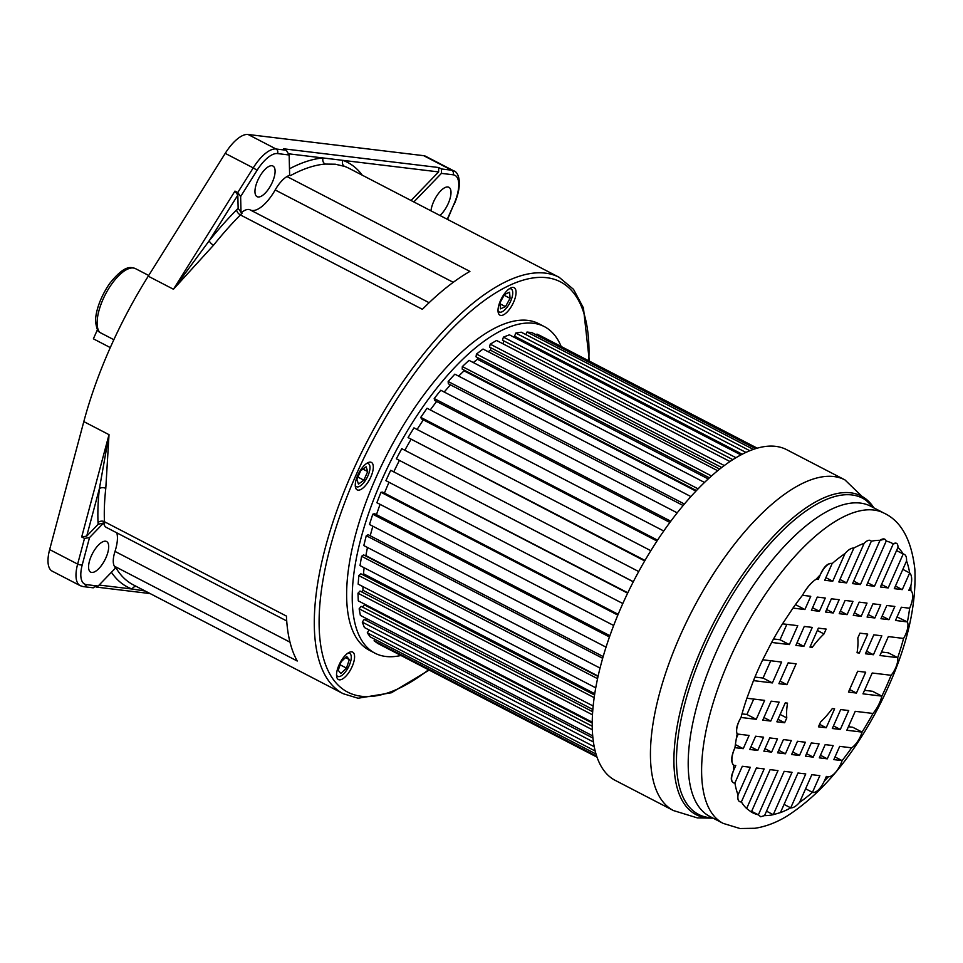 <?xml version="1.0" encoding="UTF-8"?>
<svg xmlns="http://www.w3.org/2000/svg" width="963" height="963" viewBox="0 0 963 963"><rect width="100%" height="100%" fill="white"/><g stroke="black" fill="none" stroke-linecap="round" stroke-linejoin="round"><path stroke-width="1.44" d="M105.557 541.206A17.25 6.982 117.4 0 0 91.858 554.772A17.25 6.982 117.4 0 0 90.703 572.142A17.25 6.982 117.4 0 0 91.714 572.443A17.25 6.982 117.4 0 0 105.412 558.877A17.25 6.982 117.4 0 0 106.58 541.519A17.25 6.982 117.4 0 0 105.557 541.206M116.788 532.84A32.188 13.037 -62.6 0 1 115.006 551.414A22.992 9.305 117.4 0 0 114.344 566.172A234.539 94.94 117.4 0 0 115.476 568.098L116.415 568.591A234.539 94.94 117.4 0 0 133.279 584.842L343.261 693.733A234.539 94.94 -62.6 0 1 359.079 457.594A234.539 94.94 -62.6 0 1 545.359 273.131A234.539 94.94 -62.6 0 1 559.202 277.332L349.232 168.429A234.539 94.94 117.4 0 0 344.646 166.418L335.353 164.216L325.193 164.071A234.539 94.94 117.4 0 0 290.573 175.567L289.634 175.085A234.539 94.94 117.4 0 0 286.998 176.554L469.908 271.41A234.539 94.94 117.4 0 0 422.384 309.304L240.401 214.93A4.598 2.564 44.7 0 1 236.645 209.826A239.137 96.806 117.4 0 0 209.272 240.678L173.448 289.249L234.972 191.095L237.765 192.54L253.221 167.887L225.222 153.37A34.487 13.964 117.4 0 1 248.081 134.483L423.684 155.681A34.487 13.964 117.4 0 1 425.718 156.307L453.717 170.824A34.487 13.964 -62.6 0 0 451.683 170.21L423.684 155.681M225.222 153.37L148.254 276.188A234.539 94.94 117.4 0 0 83.817 421.601L49.643 549.584A34.487 13.964 117.4 0 0 52.255 571.179L80.254 585.697A34.487 13.964 -62.6 0 1 77.642 564.101L84.503 538.413L89.523 537.571L103.595 522.993L98.178 524.257L86.718 536.114L81.699 536.957L84.503 538.413M248.081 134.483L276.08 149L286.276 150.228L283.471 148.784L438.683 167.526L441.487 168.97L451.683 170.21A3.455 3.118 -83.1 0 1 453.091 174.785L441.439 173.376L441.487 168.97M438.683 167.526L438.634 171.92L411.032 200.485M413.837 201.941L441.439 173.376M439.947 215.483A17.25 6.982 117.4 0 0 449.757 199.522A17.25 6.982 117.4 0 0 448.866 187.279A17.25 6.982 117.4 0 0 447.855 186.978A17.25 6.982 117.4 0 0 437.635 194.598A17.25 6.982 117.4 0 0 430.967 210.825M116.415 568.591L115.476 568.098M544.324 326.589L538.714 323.688A183.945 74.464 117.4 0 0 527.856 320.39A183.945 74.464 117.4 0 0 381.757 465.069A183.945 74.464 117.4 0 0 369.359 650.278L374.956 653.179A183.945 74.464 -62.6 0 1 387.355 467.97A183.945 74.464 -62.6 0 1 533.454 323.291A183.945 74.464 -62.6 0 1 544.324 326.589A183.945 74.464 -62.6 0 1 561.164 346.499M358.08 490.143A15.456 6.26 117.4 0 0 370.358 477.985A15.456 6.26 117.4 0 0 371.405 462.421A15.456 6.26 117.4 0 0 370.49 462.144A15.456 6.26 117.4 0 0 358.212 474.302A15.456 6.26 117.4 0 0 357.165 489.866A15.456 6.26 117.4 0 0 358.08 490.143M349.882 670.91A15.456 6.26 117.4 0 0 352.675 652.107A15.456 6.26 117.4 0 0 341.239 660.75A15.456 6.26 117.4 0 0 338.446 679.565A15.456 6.26 117.4 0 0 349.882 670.91M498.882 305.006A15.456 6.26 117.4 0 0 499.929 315.154A15.456 6.26 117.4 0 0 515.193 297.856A15.456 6.26 117.4 0 0 514.158 287.708A15.456 6.26 117.4 0 0 498.882 305.006M148.254 276.188L173.448 289.249L213.557 245.192A4.598 1.866 -141.3 0 1 209.272 240.678L237.825 195.116L238.15 208.393L241.954 213.473A22.992 9.305 117.4 0 0 240.401 214.93A234.539 94.94 117.4 0 0 213.557 245.192M81.699 536.957L109.012 434.662L105.786 488.385A4.598 2.901 6.4 0 0 99.394 488.638A239.137 96.806 117.4 0 0 98.033 522.62A4.598 3.443 177.5 0 1 104.449 521.717L286.432 616.091A234.539 94.94 117.4 0 0 297.254 661.027L114.344 566.172M115.379 568.194L98.13 586.046L92.484 587.538M103.703 523.029A22.992 9.305 117.4 0 0 106.351 527.423L286.721 620.954M98.13 586.046L86.465 584.637A3.455 3.118 96.9 0 1 83.251 586.611L93.267 587.815M145.208 591.017L132.112 589.031A4.598 4.201 110 0 1 136.349 586.431M83.817 421.601L109.012 434.662L99.394 488.638L86.718 536.114M105.786 488.385A234.539 94.94 117.4 0 0 104.449 521.717A22.992 9.305 117.4 0 0 104.618 523.391L103.595 522.993M234.972 191.095L237.825 195.116M241.027 212.883L240.63 196.572L237.765 192.54M286.276 150.228L289.153 154.983L289.634 175.085M286.998 176.554A22.992 9.305 117.4 0 0 275.177 189.964A32.188 13.037 -62.6 0 1 252.101 210.5A32.188 13.037 -62.6 0 1 250.26 209.958M250.139 209.886L429.113 302.707L250.163 209.91A22.992 9.305 117.4 0 0 250.139 209.886A22.992 9.305 117.4 0 0 241.087 212.931M258.108 196.97A17.25 6.982 117.4 0 0 271.807 183.403A17.25 6.982 117.4 0 0 272.962 166.045A17.25 6.982 117.4 0 0 271.951 165.732A17.25 6.982 117.4 0 0 258.253 179.299A17.25 6.982 117.4 0 0 257.085 196.657A17.25 6.982 117.4 0 0 258.108 196.97M290.573 175.567L289.634 174.977M325.217 164.071A4.598 4.081 85.4 0 1 323.123 157.968L342.936 160.364A4.598 4.201 -70 0 0 344.622 166.418M400.957 655.478A183.945 74.464 -62.6 0 1 385.814 656.477A183.945 74.464 -62.6 0 1 374.956 653.179M366.542 463.504A12.964 5.248 -62.6 0 1 367.625 463.432A12.964 5.248 -62.6 0 1 368.384 463.66A12.964 5.248 -62.6 0 1 367.517 476.721A12.964 5.248 -62.6 0 1 357.213 486.917A12.964 5.248 -62.6 0 1 356.442 486.688A12.964 5.248 -62.6 0 1 355.251 485.268M367.697 471.557L363.87 480.176L358.465 484.1L356.9 479.333L360.716 470.714L366.133 466.79L367.697 471.557L362.955 469.101M357.899 477.082L363.87 480.176M347.824 653.191A12.964 5.248 -62.6 0 1 349.665 653.347A12.964 5.248 -62.6 0 1 347.318 669.129A12.964 5.248 -62.6 0 1 337.724 676.375A12.964 5.248 -62.6 0 1 336.532 674.967M346.668 656.453L349.328 659.583L346.451 668.105L340.89 673.474L338.23 670.344L341.107 661.822L346.668 656.453M345.488 657.585L349.328 659.583M340.095 664.807L346.451 668.105M509.295 288.792A12.964 5.248 -62.6 0 1 511.148 288.948A12.964 5.248 -62.6 0 1 512.015 297.471A12.964 5.248 -62.6 0 1 499.207 311.976A12.964 5.248 -62.6 0 1 498.015 310.555M505.467 306.643L500.447 308.846L499.978 302.743L504.564 294.425L509.583 292.222L510.065 298.325L505.467 306.643L500.062 303.839M504.118 295.244L510.065 298.325M99.695 332.367L98.768 331.609C97.72 331.164 96.709 328.287 95.758 323.002C94.735 316.683 97.937 300.625 109.626 283.555C125.455 263.706 131.425 267.413 135.53 268.653A36.787 14.89 117.4 0 0 133.363 267.991A36.787 14.89 117.4 0 0 105.521 294.172A36.787 14.89 117.4 0 0 99.695 332.367L113.851 339.71M110.276 347.583L93.387 338.832L97.468 329.623M757.243 448.18L541.146 336.111L536.957 334.077L536.487 335.004M755.654 448.662L531.901 332.62L527.014 332.03L753.367 449.408M525.882 334.594L527.014 332.03M749.852 450.744L521.236 332.187L515.771 333.054L514.591 336.195L742.244 454.247M515.879 336.857L515.47 337.977M740.968 454.921L509.391 334.823L503.42 337.122L502.493 340.204L732.867 459.664M503.854 340.902L502.975 343.803M730.014 461.542L496.559 340.469L490.227 344.164L489.553 347.113L721.732 467.524M491.022 347.884L490.492 350.219A165.552 67.013 117.4 0 0 488.133 351.688M717.688 470.726L483.017 349.039L476.444 354.047L476.035 356.816L709.442 477.853M477.672 357.658L477.443 359.259A165.552 67.013 117.4 0 0 473.327 362.57M704.519 482.463L469.029 360.343L462.324 366.578L462.204 369.106L696.454 490.588M464.082 370.081L464.046 370.839A165.552 67.013 117.4 0 0 458.641 376.136M690.904 496.583L454.849 374.162L448.156 381.504L448.313 383.743L683.164 505.527M450.455 384.851A165.552 67.013 117.4 0 0 444.232 392.037M677.218 512.858L440.765 390.244L434.205 398.538L434.65 400.452L669.911 522.452M436.636 401.475A165.552 67.013 117.4 0 0 430.292 409.937M663.76 531.01L427.042 408.252L420.759 417.352L421.469 418.893L656.995 541.037M423.359 419.868A165.552 67.013 117.4 0 0 417.087 429.474M650.844 550.704L413.958 427.861L408.059 437.575L644.704 560.935M410.864 439.67A165.552 67.013 117.4 0 0 404.833 450.263M638.722 571.553L401.764 448.674L396.371 458.821L633.293 581.784M399.392 460.483A165.552 67.013 117.4 0 0 393.939 471.521M627.816 592.799L390.689 470.281L385.91 480.669L622.832 603.536M389.004 482.282A165.552 67.013 117.4 0 0 384.442 493.092M618.162 614.298L382.576 492.129L380.963 492.286L376.882 502.698L613.672 625.493M380.084 504.359A165.552 67.013 117.4 0 0 376.485 514.651M609.904 635.7L374.535 513.64L372.765 514.23L369.479 524.474L606.04 647.148M372.862 526.231A165.552 67.013 117.4 0 0 370.237 535.765M603.163 656.561L368.155 534.694L366.265 535.705L363.809 545.576L600.033 668.081M367.481 547.49A165.552 67.013 117.4 0 0 365.904 555.639L365.543 555.904M598.035 676.471L363.557 554.869L361.582 556.289L360.018 565.606L595.736 687.835M364.122 567.737A165.552 67.013 117.4 0 0 363.52 573.792L362.521 574.67M594.544 694.997L360.824 573.779L358.802 575.585L358.164 584.144L593.16 706.011M362.955 586.636A165.552 67.013 117.4 0 0 363.003 590.307L361.534 591.848M592.666 711.717L360.006 591.065L357.983 593.208L358.284 600.864L592.209 722.178M364.207 603.933A165.552 67.013 117.4 0 0 364.363 604.86L362.533 607.099M592.221 726.21L361.137 606.377L359.139 608.821L360.379 615.417L592.702 735.888M366.554 618.619L365.495 620.1M592.907 738.031L364.183 619.414L362.269 622.11L364.399 627.527L594.207 746.698M369.082 629.946L367.276 632.835L370.286 636.952L595.989 754.005M374.884 639.336L374.089 640.78L377.893 643.525L597.012 757.147M374.089 640.78L596.687 756.22M367.276 632.835L595.182 751.02M362.269 622.11L593.413 741.979M359.139 608.821L592.317 729.737M592.209 723.02L364.363 604.86M357.983 593.208L592.462 714.799M592.835 709.49L363.003 590.307M358.802 575.585L594.159 697.633M594.749 693.697L363.52 573.792M361.582 556.289L597.554 678.662M598.119 676.062L365.904 555.639M366.265 535.705L602.657 658.295M372.765 514.23L609.447 636.976M380.963 492.286L617.825 615.116M390.689 470.281L627.635 593.16M396.371 458.821L633.329 581.712M408.059 437.575L644.993 560.442M420.759 417.352L657.56 540.159M434.205 398.538L670.802 521.236M448.156 381.504L684.416 504.034M464.046 370.839L695.96 491.106M462.324 366.578L698.115 488.855M477.443 359.259L708.238 478.948M476.444 354.047L711.537 475.975M490.492 350.219L719.722 469.089M490.227 344.164L724.32 465.562M503.42 337.122L735.997 457.726M515.771 333.054L745.964 452.429M536.957 334.077L757.074 448.228M844.924 479.887L786.711 449.697A186.244 75.391 117.4 0 0 775.721 446.363A186.244 75.391 117.4 0 0 627.792 592.847A186.244 75.391 117.4 0 0 615.237 780.379L673.438 810.557A186.244 75.391 -62.6 0 1 686.005 623.037A186.244 75.391 -62.6 0 1 833.922 476.553A186.244 75.391 -62.6 0 1 834.271 476.601A186.244 75.391 -62.6 0 1 844.924 479.887L873.959 507.922M893.267 543.878L896.469 543.313A11.737 4.755 -62.6 0 0 895.819 543.12A11.737 4.755 -62.6 0 0 893.267 543.878A151.733 61.427 117.4 0 0 892.147 543.252A151.733 61.427 117.4 0 0 886.213 541.074L866.604 585.311L874.476 586.262L893.267 543.878L891.004 542.699M906.556 560.972L894.29 588.658L902.283 589.621L909.674 572.937A151.733 61.427 117.4 0 0 906.556 560.972C906.749 556.746 905.629 554.423 903.21 554.014A151.733 61.427 117.4 0 0 897.949 547.405L880.411 586.985L888.187 587.924L903.21 554.014L896.553 550.559M910.866 585.769L908.807 590.403L910.902 590.668A151.733 61.427 117.4 0 0 910.866 585.769A23.702 9.594 -62.6 0 0 909.674 572.937L902.825 569.386M909.638 608.231L901.344 607.232L895.482 620.473L907.411 621.917A151.733 61.427 117.4 0 0 909.638 608.231A19.128 7.74 -62.6 0 0 910.902 590.668L909.108 589.729M903.571 638.433L888.343 636.591L879.953 655.526L897.697 657.669A151.733 61.427 117.4 0 0 903.571 638.433A15.011 6.079 -62.6 0 0 907.411 621.917L897.047 616.946M891.1 675.28L872.201 673.005L862.968 693.841L881.867 696.129A151.733 61.427 117.4 0 0 891.1 675.28A13.687 5.537 -62.6 0 0 897.697 657.669L888.355 652.83L881.506 651.999M872.972 713.463L855.228 711.32L846.838 730.255L862.066 732.097A151.733 61.427 117.4 0 0 872.972 713.463A19.128 7.74 -62.6 0 0 881.867 696.129L872.538 691.29L864.533 690.315M851.617 747.818L839.688 746.373L833.826 759.614L842.107 760.614A151.733 61.427 117.4 0 0 851.617 747.818A15.011 6.079 -62.6 0 0 862.066 732.097L852.737 727.258L848.391 726.728M828.469 776.696L826.362 776.443L824.316 781.077A151.733 61.427 117.4 0 0 828.469 776.696A15.011 6.079 -62.6 0 0 842.107 760.614L835.005 756.93M805.598 788.781L812.459 792.332L819.85 775.648L811.845 774.685L799.579 802.372A151.733 61.427 117.4 0 0 812.459 792.332L813.205 792.549C816.997 792.26 820.705 788.432 824.316 781.077M784.063 804.406L790.719 807.861L805.754 773.951L797.978 773.012L780.439 812.591A151.733 61.427 117.4 0 0 790.719 807.861C793.247 808.041 796.196 806.212 799.579 802.372M766.512 811.183L773.253 814.686L792.043 772.29L784.171 771.339L764.562 815.589A151.733 61.427 117.4 0 0 773.253 814.686L780.439 812.591M773.542 638.963L780.03 639.745L786.855 624.337M754.944 677.085L763.057 678.06L770.725 660.75M742.004 713.884L746.915 714.474L753.74 699.066M736.382 738.248L738.212 734.119M764.562 815.589L760.746 816.768L758.375 814.842L777.984 770.593L770.111 769.642L751.321 812.038L746.638 808.511L764.177 768.931L756.4 767.993L741.378 801.902L740.511 801.914C738.308 801.493 737.477 799.17 738.031 794.944L750.309 767.258L742.304 766.283L734.913 782.967L734.023 782.991C730.893 781.86 730.797 777.574 733.722 770.135L735.78 765.501L733.686 765.248A19.128 7.74 -62.6 0 1 734.962 747.673L743.243 748.672L749.106 735.443L737.177 733.999A15.011 6.079 -62.6 0 1 741.016 717.471L756.256 719.313L764.634 700.378L746.891 698.235L753.487 680.624L772.386 682.911L781.619 662.062L762.72 659.787L771.616 642.441L789.359 644.584L797.749 625.661L782.522 623.819L792.97 608.098L804.899 609.531L810.762 596.302L802.48 595.29A27.614 11.183 -62.6 0 1 816.13 579.22L818.225 579.473L820.271 574.827C823.895 567.484 827.59 563.656 831.358 563.343L832.128 563.572L824.737 580.256L832.742 581.219L825.893 577.668M896.421 543.288L896.517 543.337A11.737 4.755 -62.6 0 1 897.949 547.405M832.742 581.219L845.008 553.544C848.391 549.704 851.34 547.875 853.868 548.055L838.833 581.965L846.609 582.904L864.148 543.313A13.434 5.441 -62.6 0 1 869.721 540.279A13.434 5.441 -62.6 0 1 870.516 540.52A13.434 5.441 -62.6 0 1 871.334 541.218L852.544 583.614L860.416 584.565L880.026 540.327A14.626 5.922 -62.6 0 1 883.902 538.931A14.626 5.922 -62.6 0 1 884.768 539.196A14.626 5.922 -62.6 0 1 886.213 541.074M746.891 698.235A151.733 61.427 117.4 0 0 741.016 717.471C736.936 724.357 735.648 729.87 737.177 733.999A151.733 61.427 117.4 0 0 734.962 747.673C731.122 756.208 730.7 762.058 733.686 765.248A151.733 61.427 117.4 0 0 733.722 770.135C730.411 777.358 730.508 781.631 734.023 782.991L733.228 782.75M734.913 782.967A151.733 61.427 117.4 0 0 738.031 794.944C737.381 799.109 738.212 801.433 740.511 801.914L739.644 801.649M880.964 618.715L888.957 619.678L894.832 606.449L886.827 605.486L880.964 618.715M865.424 653.769L873.429 654.744L881.819 635.809L873.814 634.846L865.424 653.769M848.451 692.096L856.444 693.059L865.689 672.21L857.684 671.247L848.451 692.096M832.321 728.497L840.314 729.46L848.704 710.538L840.699 709.562L832.321 728.497M819.308 757.857L827.301 758.832L833.176 745.591L825.171 744.628L819.308 757.857M867.085 617.042L874.861 617.981L880.736 604.74L872.96 603.801L867.085 617.042M867.025 603.091L859.152 602.14L853.278 615.381L861.163 616.332L867.025 603.091M805.369 742.232L797.484 741.281L791.622 754.523L799.495 755.474L805.369 742.232M805.429 756.184L813.205 757.123L819.068 743.881L811.303 742.942L805.429 756.184M839.218 613.684L847.103 614.635L852.965 601.394L845.093 600.443L839.218 613.684M777.562 752.825L785.435 753.776L791.309 740.535L783.425 739.584L777.562 752.825M825.52 612.023L833.296 612.962L839.158 599.72L831.382 598.781L825.52 612.023M763.864 751.164L771.628 752.103L777.502 738.862L769.726 737.923L763.864 751.164M811.424 610.325L819.417 611.288L825.279 598.047L817.286 597.084L811.424 610.325M795.883 645.379L803.888 646.342L812.278 627.407L804.274 626.444L795.883 645.379M778.911 683.694L786.903 684.657L796.136 663.82L788.143 662.857L778.911 683.694M762.768 720.107L770.773 721.07L779.163 702.135L771.158 701.172L762.768 720.107M749.756 749.467L757.761 750.43L763.623 737.189L755.63 736.226L749.756 749.467M834.608 708.828L832.333 708.551A61.138 24.749 -62.6 0 1 820.584 721.997L818.442 726.824L826.218 727.763L834.608 708.828M784.64 722.744L786.783 717.917A61.138 24.749 -62.6 0 1 787.529 703.146L785.254 702.87L776.864 721.805L784.64 722.744L777.984 719.289M859.947 633.173L857.804 638A61.138 24.749 -62.6 0 1 857.058 652.758L859.333 653.034L867.723 634.099L859.947 633.173M809.979 647.076L812.254 647.353A61.138 24.749 -62.6 0 1 824.003 633.919L826.146 629.08L818.369 628.141L809.979 647.076M902.283 589.621L895.434 586.07M884.72 539.172L880.026 540.327A151.733 61.427 117.4 0 0 871.334 541.218C869.697 539.424 867.302 540.123 864.148 543.313A151.733 61.427 117.4 0 0 853.868 548.055M762.72 659.787A151.733 61.427 117.4 0 0 753.487 680.624M782.522 623.819A151.733 61.427 117.4 0 0 771.616 642.441M831.358 563.343C827.193 563.463 823.497 567.291 820.271 574.827A151.733 61.427 117.4 0 0 816.13 579.22C811.183 582.41 806.633 587.767 802.48 595.29A151.733 61.427 117.4 0 0 792.97 608.098M845.008 553.544A151.733 61.427 117.4 0 0 832.128 563.572M751.321 812.038A151.733 61.427 117.4 0 0 752.44 812.652A151.733 61.427 117.4 0 0 758.375 814.842L751.634 811.34M741.378 801.902A151.733 61.427 117.4 0 0 746.638 808.511M743.243 748.672L735.371 744.592M756.256 719.313L746.915 714.474M772.386 682.911L763.057 678.06M789.359 644.584L780.03 639.745M804.899 609.531L795.57 604.692M818.225 579.473L816.648 578.655M846.609 582.904L839.953 579.449M860.416 584.565L853.675 581.074M874.476 586.262L867.735 582.771M888.187 587.924L881.53 584.469M888.957 619.678L882.108 616.127M873.429 654.744L866.58 651.181M856.444 693.059L849.595 689.508M840.314 729.46L833.464 725.909M827.301 758.832L820.452 755.269M874.861 617.981L868.205 614.526M861.163 616.332L854.41 612.829M799.495 755.474L792.754 751.971M813.205 757.123L806.549 753.668M847.103 614.635L840.35 611.132M785.435 753.776L778.694 750.273M833.296 612.962L826.627 609.507M771.628 752.103L764.971 748.648M819.417 611.288L812.567 607.737M803.888 646.342L797.027 642.79M786.903 684.657L780.054 681.106M770.773 721.07L763.912 717.519M757.761 750.43L750.911 746.879M826.218 727.763L819.561 724.308M786.783 717.917L780.126 714.462M859.333 653.034L857.19 651.927M812.254 647.353L810.304 646.342M817.346 630.464L824.003 633.919M453.091 174.785A31.045 12.567 -62.6 0 1 453.814 204.481L447.253 219.275M428.571 669.791A231.084 93.543 -62.6 0 1 361.294 696.261A231.084 93.543 117.4 0 1 360.752 696.189A231.084 93.543 -62.6 0 1 356.25 474.554A231.084 93.543 -62.6 0 1 546.779 277.705A231.084 93.543 -62.6 0 1 578.462 300.287A231.084 93.543 -62.6 0 1 588.79 360.824M289.995 642.165L115.006 551.414M86.465 584.637A31.045 12.567 -62.6 0 1 82.288 564.655L89.523 537.571M111.431 572.287A239.137 96.806 117.4 0 0 132.112 589.031L99.093 585.047M447.518 219.408L453.814 204.481M49.643 549.584L77.642 564.101A3.455 1.517 14.9 0 0 82.288 564.655M98.033 522.62A27.59 11.171 117.4 0 0 98.178 524.257M238.15 208.393A27.59 11.171 117.4 0 0 236.645 209.826M240.63 196.572L256.916 170.571A3.455 0.626 -147.9 0 0 253.221 167.887A34.487 13.964 -62.6 0 1 276.08 149A3.455 3.118 96.9 0 1 277.488 153.574A31.045 12.567 -62.6 0 0 256.916 170.571M289.153 154.983L277.488 153.574M275.177 189.964L453.26 282.328M288.996 153.851L323.123 157.968A239.137 96.806 117.4 0 0 289.49 168.79M438.634 171.92L342.936 160.364A239.137 96.806 117.4 0 1 362.269 175.194M873.85 507.862A179.467 72.646 117.4 0 0 851.051 492.863A179.467 72.646 117.4 0 0 850.714 492.815A179.467 72.646 117.4 0 0 702.713 645.788A179.467 72.646 117.4 0 0 706.336 817.828A179.467 72.646 117.4 0 0 706.673 817.876A179.467 72.646 117.4 0 0 712.969 818.093M712.464 817.828A178.119 72.105 -62.6 0 1 709.346 817.623A178.119 72.105 -62.6 0 1 708.997 817.575A178.119 72.105 -62.6 0 1 704.735 647.521A178.119 72.105 -62.6 0 1 851.605 494.91A178.119 72.105 -62.6 0 1 851.954 494.958A178.119 72.105 -62.6 0 1 873.345 507.597M874.26 510.101A174.724 70.732 -62.6 0 1 884.07 513.159L870.672 506.213A174.724 70.732 117.4 0 0 860.356 503.083A174.724 70.732 117.4 0 0 860.007 503.047A174.724 70.732 117.4 0 0 721.395 640.877A174.724 70.732 117.4 0 0 709.791 816.443L723.189 823.389A174.724 70.732 -62.6 0 1 734.974 647.461A174.724 70.732 -62.6 0 1 873.754 510.041A174.724 70.732 -62.6 0 1 874.26 510.101M343.261 693.733L358.08 698.235L391.447 692.746L429.137 670.092M589.356 361.113L583.422 307.895L573.551 289.382L559.202 277.332M96.745 587.129L150.12 593.569M454.163 204.433C463.275 183.355 458.532 172.016 453.717 170.824M80.254 585.697L83.251 586.611M367.228 463.059L368.384 463.66M355.287 486.086L356.442 486.688M348.51 652.758L349.665 653.347M336.569 675.773L337.724 676.375M498.052 311.374L499.207 311.976M509.981 288.346L511.148 288.948M148.699 275.478L135.53 268.653M673.438 810.557L697.381 817.9L713.089 818.153M723.189 823.389L739.981 828.517L755.016 828.276C765.802 826.579 776.371 822.571 786.735 816.263C820.945 794.439 851.292 758.555 877.799 708.612C904.377 657.139 916.728 610.638 914.85 569.133C911.455 539.822 901.187 521.164 884.07 513.159"/></g></svg>
